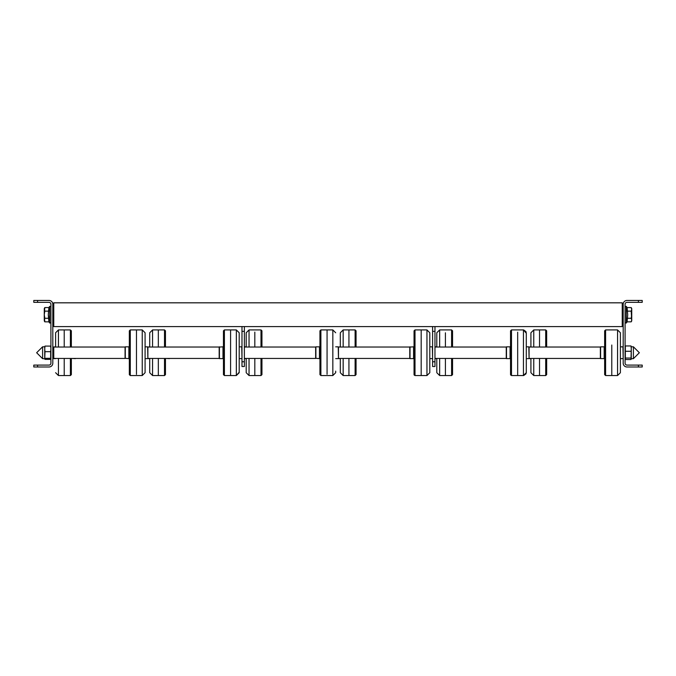 <?xml version="1.0" encoding="UTF-8"?>
<svg xmlns="http://www.w3.org/2000/svg" width="676" height="676" viewBox="0 0 676 676"><rect width="100%" height="100%" fill="white"/><g stroke="black" fill="none" stroke-linecap="round" stroke-linejoin="round"><path stroke-width="1.01" d="M638.398 365.091L626.99 365.091A1.901 1.901 0 0 1 625.089 363.189L625.089 304.251A1.901 1.901 0 0 1 626.99 302.349L638.398 302.349L638.398 300.448L626.99 300.448A3.802 3.802 0 0 0 623.188 304.251L623.188 363.189A3.802 3.802 0 0 0 626.99 366.992L638.398 366.992L638.398 365.091L642.2 365.091L642.2 366.992L638.398 366.992M638.398 300.448L642.2 300.448L642.2 302.349L638.398 302.349M37.602 302.349L49.01 302.349A1.901 1.901 0 0 1 50.911 304.251L50.911 363.189A1.901 1.901 0 0 1 49.01 365.091L37.602 365.091L37.602 366.992L49.01 366.992A3.802 3.802 0 0 0 52.812 363.189L52.812 304.251A3.802 3.802 0 0 0 49.01 300.448L37.602 300.448L37.602 302.349L33.8 302.349L33.8 300.448L37.602 300.448M37.602 366.992L33.8 366.992L33.8 365.091L37.602 365.091M631.19 307.572L627.1 307.572L627.725 314.712L627.1 321.844L626.314 323.06L626.314 306.363L625.089 306.727L626.314 306.363L625.089 306.727L626.314 306.363L626.314 323.06L625.089 322.697L626.314 323.06L625.089 322.697L626.314 323.06L627.1 321.844L631.19 321.844L631.739 320.061L631.739 309.355L631.19 307.572L627.1 307.572L627.725 314.712L627.1 321.844L631.19 321.844L631.739 320.061L631.19 318.278L627.1 318.278L631.19 318.278L631.739 314.712L631.739 308.526L631.19 307.572M631.19 311.146L627.1 311.146L631.19 311.146L631.739 309.355L631.19 311.146L631.739 314.712L631.19 318.278L631.739 320.061L631.19 311.146M631.739 320.889L631.739 314.712L631.739 320.889L631.19 321.844L631.739 320.889M44.81 307.572L48.9 307.572L49.686 306.363L49.686 323.06L49.686 306.363L49.686 323.06L49.686 306.363L50.911 306.727L49.686 306.363L50.911 306.727L49.686 306.363L48.9 307.572L48.275 314.712L48.9 321.844L48.9 318.278L44.81 318.278L44.261 320.061L44.81 321.844L48.9 321.844L49.686 323.06L50.911 322.697L49.686 323.06L50.911 322.697L49.686 323.06L48.9 321.844L44.81 321.844L44.261 314.712L44.81 318.278L44.261 320.061L44.261 314.712L44.81 318.278L48.9 318.278L48.275 314.712L48.9 307.572L44.81 307.572L44.261 314.712L44.81 311.146L48.9 311.146L44.81 311.146L44.261 314.712L44.261 309.355L44.81 311.146L44.261 308.526L44.81 307.572M48.444 316.512L48.892 318.244L48.444 316.512M623.188 325.638L622.241 326.592L622.241 302.823L53.759 302.823L53.759 326.592L244.366 326.592L244.366 366.519L241.983 366.519L241.983 361.77L244.366 361.77M52.812 304.251L53.759 302.823M622.241 302.823L623.188 304.251M600.372 356.277L600.372 358.441L529.08 358.441L529.08 347.033L600.372 347.033L600.372 356.277M409.774 347.033L409.774 358.441L338.473 358.441L338.473 347.033L409.817 347.033M434.964 347.033L506.265 347.033L506.265 358.441L434.964 358.441M244.366 347.033L315.658 347.033L315.658 358.441L244.366 358.441M219.176 347.033L219.176 358.441L147.875 358.441L147.875 347.033L219.218 347.033M125.06 347.033L125.06 358.441L53.759 358.441L53.759 347.033L125.111 347.033M600.609 350.743L600.609 358.626L604.175 358.626L604.175 346.839L600.609 346.839L600.609 350.743M611.78 345.039L611.78 375.552L611.78 345.039M623.188 358.39L622.951 346.839L620.399 346.839M620.399 332.769L617.551 329.922L620.399 332.769L617.551 329.922L605.603 329.922L604.648 330.834L605.603 329.922L605.603 375.552L617.551 375.552L617.551 329.922L620.399 332.769L620.399 372.222M620.399 346.163L620.399 333.243M506.501 347.422L506.501 358.626L510.067 358.626L510.067 346.839L506.501 346.839L506.501 347.422M517.672 332.17L517.672 375.552L517.672 332.17M529.08 358.39L528.835 346.839L526.291 346.839M526.291 333.243L526.291 372.696L523.435 375.552L523.435 329.922L526.291 333.243M410.011 346.839L410.011 358.626L413.577 358.626L413.577 346.839L409.774 347.075M415.005 329.922L414.05 330.834L415.005 329.922L414.05 330.834L414.05 374.631L415.005 375.552L426.953 375.552L429.801 372.696L429.801 332.769L429.801 372.696L426.953 375.552L426.953 329.922L421.182 329.922L421.182 375.552L421.182 329.922L415.005 329.922L415.005 375.552L414.05 374.639L414.058 330.902M432.589 358.39L432.353 346.839L429.801 346.839M315.895 358.305L319.461 358.626L319.461 346.839L315.895 346.839L315.895 358.305M327.066 374.284L327.066 329.922L327.066 374.284M338.473 358.39L338.237 346.839L335.693 346.839M335.693 371.141L335.693 372.222M219.413 346.839L219.413 358.626L222.979 358.626L222.979 346.839L219.176 347.075M239.203 333.243L239.203 372.696L236.346 375.552L236.346 329.922L230.584 329.922L230.584 375.552L230.584 329.922L224.398 329.922L224.398 375.552L223.452 374.639L223.452 330.834L223.452 374.631L223.452 358.204L222.979 358.204M241.991 358.39L241.746 346.839L239.203 346.839M223.452 374.631L224.398 375.552L223.46 374.563L224.398 375.552L236.346 375.552L239.203 372.222M125.297 358.331L128.862 358.626L128.862 346.839L125.297 346.839L125.297 358.331M136.468 374.394L136.468 329.922L136.468 374.394M147.875 358.39L147.638 346.839L145.086 346.839M145.086 333.243L145.086 372.696L145.086 333.243M75.391 347.033L71.825 347.033M75.391 358.626L71.825 358.441M64.22 375.163L64.22 358.441L64.22 375.163M64.22 347.033L64.22 329.922L64.22 347.033M53.049 356.539L53.049 358.626L55.601 358.626M55.601 333.107L55.601 347.033L55.601 333.107M53.049 346.94L53.049 348.934M169.499 358.626L165.933 358.441M152.565 358.441L152.565 375.552L158.328 375.552L158.328 358.441L158.328 375.552L164.513 375.552L164.513 358.441M158.328 347.033L158.328 329.922L158.328 347.033M165.933 347.033L169.499 347.033M149.709 347.033L149.709 333.251M152.565 375.552L149.709 372.696L152.565 375.552L149.709 372.696L149.709 358.441M265.989 347.033L262.423 347.033M254.818 332.093L254.818 347.033L254.818 332.093M249.047 358.441L249.047 375.552L254.818 375.552L254.818 358.441L254.818 375.552L260.995 375.552L260.995 358.441M266.183 358.441L262.423 358.441M246.199 372.222L246.199 358.441M246.199 347.033L246.199 332.769L249.047 329.922L249.047 347.033M360.105 347.033L356.539 347.033M348.934 347.033L348.934 329.922L348.934 347.033M343.163 358.441L343.163 375.552L348.934 375.552L348.934 358.441L348.934 375.552L355.111 375.552L355.111 358.441M360.291 358.441L356.539 358.441M343.163 375.552L340.307 372.696L343.163 375.552L340.307 372.696L340.307 358.441M340.307 333.251L340.307 347.033L340.307 333.251M456.587 347.033L453.021 347.033M445.416 332.795L445.416 347.033L445.416 332.795M439.653 358.441L439.653 375.552L445.416 375.552L445.416 358.441L445.416 375.552L451.602 375.552L451.602 358.441M456.782 358.441L453.021 358.441M436.797 372.222L436.797 358.441M436.797 347.033L436.797 333.251M550.703 347.033L547.137 347.033M539.533 347.033L539.533 329.922L539.533 347.033M533.761 358.441L533.761 375.552L539.533 375.552L539.533 358.441L539.533 375.552L545.709 375.552L545.709 358.441M550.889 358.441L547.137 358.441M533.761 375.552L530.913 372.696L533.761 375.552L530.913 372.696L530.913 358.441M530.913 347.033L530.913 333.251M530.913 372.696L530.913 372.222M335.693 332.769L332.837 329.922L320.889 329.922L320.889 375.552L332.837 375.552L332.837 329.922L335.693 332.769M145.086 372.696L142.239 375.552L142.239 329.922L145.086 332.769L142.239 329.922L130.291 329.922L130.291 375.552L142.239 375.552L145.086 372.696M434.964 331.35L432.589 331.35L432.589 326.592L434.964 326.592L434.964 366.519L432.589 366.519L432.589 361.77L434.964 361.77M432.589 331.35L432.589 361.77M244.366 331.35L241.983 331.35L241.983 361.77M241.983 331.35L241.983 326.592M44.734 346.627L44.734 348.884L44.988 346.095L44.734 348.884L44.988 346.095L44.734 348.884L44.988 346.095L44.734 348.884L44.988 346.095L50.658 346.095L50.911 348.884L50.658 351.672L44.988 351.672L44.734 348.884L44.734 358.914L44.988 351.672M44.734 346.796L42.596 346.796L36.648 352.737L42.596 358.677L42.596 346.796L36.648 352.737L42.596 358.677L44.734 358.677L44.734 354.993M44.988 359.378L44.734 358.846L44.988 359.378L50.658 359.378L50.911 358.846L50.658 359.378M50.658 351.672L50.658 358.314L44.988 358.314M50.911 346.627L50.658 346.095L50.911 346.627M50.658 358.314L50.911 358.846M631.232 359.049L631.266 348.613L631.266 358.677L633.404 358.677L639.352 352.737L633.404 346.796L633.404 358.677L639.352 352.737L633.404 346.796L631.266 346.796M631.266 346.687L631.012 345.96L625.342 345.96L625.089 346.687M631.012 345.96L631.266 348.613L631.232 346.425M631.266 348.613L631.012 359.514L625.342 359.514L625.342 345.96M631.181 356.539L631.012 359.514M631.012 351.275L625.342 351.275M631.266 358.787L631.012 358.052L631.266 358.787L631.012 358.052L631.266 358.787L631.012 358.052L625.342 358.052M625.342 359.514L625.089 358.787M604.648 345.343L604.648 374.639L604.648 345.343M510.541 332.989L510.541 374.639L510.541 332.989M523.435 329.922L526.291 332.769L523.435 329.922L511.487 329.922L510.541 330.834L511.487 329.922L511.487 375.552L523.435 375.552L526.291 372.831M319.461 358.204L319.942 358.204L319.942 374.639L319.942 330.834L319.951 374.563M129.336 373.524L129.336 374.631L130.291 375.552L129.336 374.639L130.291 375.552L129.336 374.639L129.336 330.834L130.291 329.922L129.336 330.834L130.291 329.922L129.336 330.834L129.344 374.563M70.397 358.441L70.397 375.552L71.352 374.639L71.352 358.441M71.352 347.033L71.343 330.902M70.397 347.033L70.397 329.922L58.449 329.922L58.449 347.033M58.449 358.441L58.449 375.552L55.601 372.696L58.449 375.552L70.397 375.552L71.343 374.563M165.459 370.879L165.459 374.631L164.513 375.552L165.459 374.639L165.459 358.441L165.451 374.563M165.459 347.033L165.459 330.834L165.459 347.033M164.513 347.033L164.513 329.922L165.451 330.902M164.513 329.922L165.459 330.834L164.513 329.922L152.565 329.922L149.709 332.769L152.565 329.922L152.565 347.033M260.995 347.033L260.995 329.922L249.047 329.922L246.199 332.769L249.047 329.922M261.942 374.563L261.95 358.441L261.95 374.631L261.95 358.441L261.95 374.631L260.995 375.552M355.111 347.033L355.111 329.922L356.058 330.834L356.058 347.033L356.049 330.902M356.049 374.563L356.058 358.441L356.058 374.631L355.111 375.552L356.058 374.639L356.058 358.441M355.111 329.922L343.163 329.922L343.163 347.033M451.602 347.033L451.602 329.922L452.548 330.834L452.548 347.033L452.54 330.902M452.54 374.563L452.548 358.441L452.548 374.631L451.602 375.552L452.548 374.639L452.548 371.868M451.602 329.922L452.548 330.834L451.602 329.922L439.653 329.922L439.653 347.033M546.664 347.033L546.656 330.902M545.709 347.033L545.709 329.922L533.761 329.922L533.761 347.033M546.656 374.563L546.664 358.441L546.664 374.631L545.709 375.552L546.664 374.639L546.664 358.441M627.1 307.572L626.314 306.363L627.1 307.572M44.253 320.889L44.81 321.844L44.253 320.889M52.812 325.638L53.759 326.592M244.366 326.592L432.589 326.592M434.964 326.592L622.241 326.592M52.812 348.934L53.759 348.934M52.812 356.539L53.759 356.539M604.657 374.563L604.648 358.204L604.175 358.204M604.648 374.639L605.603 375.552L604.648 374.639L604.648 360.122L604.648 374.631L605.603 375.552L604.648 374.639L604.648 360.122M604.175 347.27L604.648 347.27L604.648 330.834L605.603 329.922L604.648 330.834M622.951 358.626L620.399 358.626M617.551 375.552L620.399 372.696L617.551 375.552M510.549 374.563L510.541 372.468L510.541 374.631L511.487 375.552L510.541 374.639L510.541 358.441L510.549 374.563M510.067 358.204L510.541 358.204M510.067 347.27L510.541 347.27M510.541 330.834L511.487 329.922L510.541 330.834L510.541 347.033L510.067 347.033M529.08 347.075L530.913 346.839M530.913 358.626L526.291 358.626M413.577 347.27L414.05 347.27M413.577 358.204L414.05 358.204M432.353 358.626L429.801 358.626M426.953 329.922L429.801 332.769L426.953 329.922M319.951 330.902L319.942 347.27L319.461 347.27M319.942 373.414L319.942 374.631L320.889 375.552L319.942 374.639L319.942 373.414L319.942 374.631L320.889 375.552L319.942 374.639L319.942 358.441L319.461 358.441M319.942 330.834L320.889 329.922L319.942 330.843M338.473 347.075L340.307 346.839M340.307 358.626L335.693 358.626M332.837 375.552L335.693 372.696L332.837 375.552M222.979 347.27L223.452 347.27L223.46 330.902L223.452 347.033L222.979 347.033M223.452 330.834L224.398 329.922L223.452 330.834L224.398 329.922L223.452 330.834L223.452 333.902M241.746 358.626L239.203 358.626M236.346 329.922L239.203 332.769L236.346 329.922M128.862 358.204L129.336 358.204M128.862 347.27L129.336 347.27M129.336 331.95L129.344 330.902M147.875 347.075L149.709 346.839M149.709 358.626L145.086 358.626M128.862 347.033L129.336 347.033M128.862 358.441L129.336 358.441M319.461 347.033L319.942 347.033L319.942 332.051M222.979 358.441L223.452 358.441L223.452 371.572M413.577 347.033L414.05 347.033L414.05 330.834M413.577 358.441L414.05 358.441L414.05 370.778M510.067 358.441L510.541 358.441M604.175 358.441L604.648 358.441M604.175 347.033L604.648 347.033M70.397 329.922L71.352 330.834M52.812 347.075L55.601 346.839M58.449 329.922L55.601 332.769M260.995 329.922L261.95 330.834M249.047 375.552L246.199 372.696M244.366 358.626L246.199 358.626M244.366 346.839L246.199 346.839M343.163 329.922L340.307 332.769M439.653 375.552L436.797 372.696M434.964 358.626L436.797 358.626M434.964 346.839L436.797 346.839M439.653 329.922L436.797 332.769M545.709 329.922L546.664 330.834M533.761 329.922L530.913 332.769M165.459 334.595L165.459 330.843M261.004 375.552L261.95 374.639L261.004 375.552M70.397 375.552L71.352 374.639M58.449 375.552L55.601 372.696M164.513 375.552L165.459 374.639M152.565 329.922L149.709 332.769M261.942 330.902L261.95 347.033M261.95 372.544L261.95 358.441M356.058 330.834L356.058 347.033M355.111 375.552L356.058 374.639M451.602 375.552L452.548 374.639M545.709 375.552L546.664 374.639M510.541 332.998L510.541 347.033M510.541 372.468L510.541 374.631L511.487 375.552L510.541 374.639L510.541 372.468L510.65 375.045M523.663 375.543L526.072 373.786L523.435 375.552M414.05 374.639L415.005 375.552L414.168 375.053M426.953 375.552L429.801 372.696L426.953 375.552M236.346 375.552L239.203 372.696L236.346 375.552M142.239 329.922L145.086 332.769L142.239 329.922M523.663 329.93L526.08 331.705M414.05 334.688L414.05 330.843M633.404 358.677L639.352 352.737L633.404 346.796L639.352 352.737L633.404 358.677L639.352 352.737L633.404 346.796L639.352 352.737L633.404 358.677L639.352 352.737L633.404 346.796M42.596 346.796L36.648 352.737L42.596 358.677L36.648 352.737L42.596 346.796L36.648 352.737L42.596 358.677L36.648 352.737L42.596 346.796L36.648 352.737L42.596 358.677"/></g></svg>
